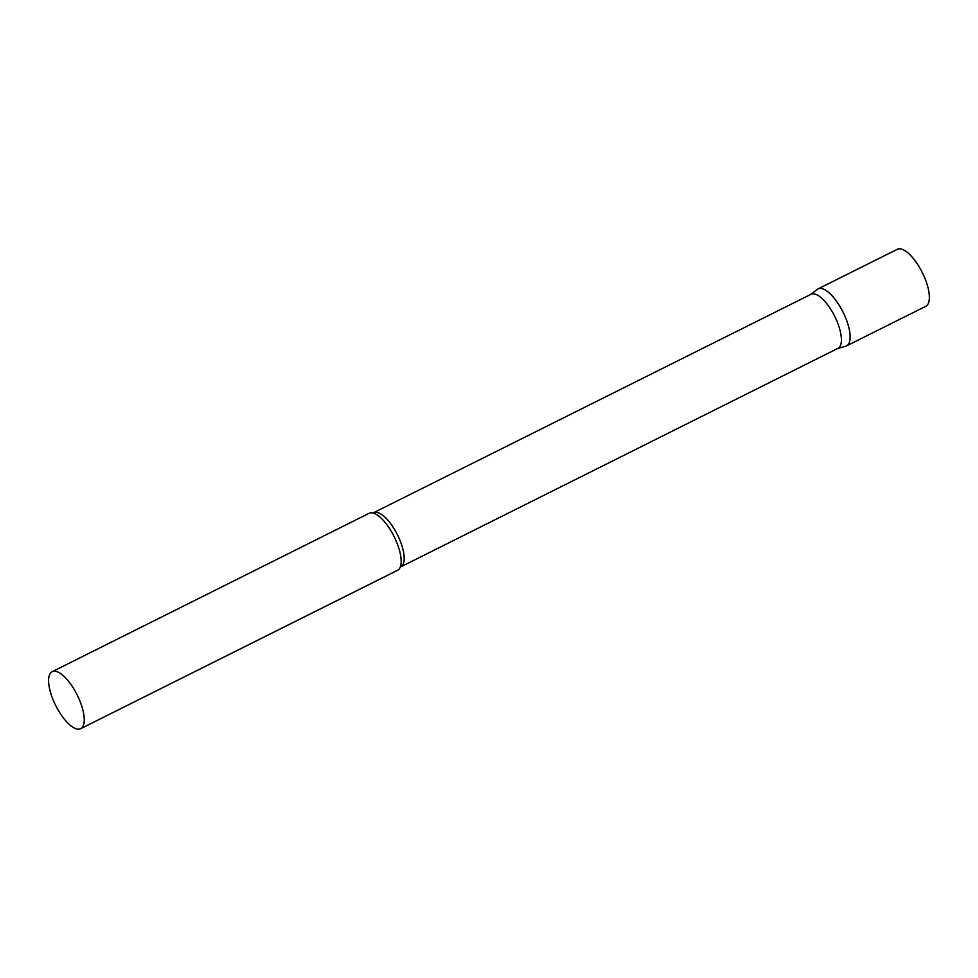<?xml version="1.0" encoding="UTF-8"?>
<svg xmlns="http://www.w3.org/2000/svg" width="978" height="978" viewBox="0 0 978 978"><rect width="100%" height="100%" fill="white"/><g stroke="black" fill="none" stroke-linecap="round" stroke-linejoin="round"><path stroke-width="1.47" d="M842.168 310.417A31.858 11.968 63.4 0 1 846.557 345.894L925.787 306.297A31.858 11.968 63.4 0 0 921.398 270.808A31.858 11.968 63.4 0 0 897.291 249.304L818.06 288.901A31.858 11.968 63.4 0 1 842.168 310.417M837.657 348.486L845.75 346.212A31.858 11.968 -116.6 0 0 847.144 345.54A31.858 11.968 -116.6 0 0 842.168 310.417A31.858 11.968 -116.6 0 0 817.474 289.256A31.858 11.968 -116.6 0 0 817.339 289.354A31.858 11.968 -116.6 0 0 817.205 289.464A31.858 11.968 63.4 0 1 818.06 288.901M373.779 512.814A30.208 11.345 -116.6 0 1 397.031 533.976A30.208 11.345 -116.6 0 1 401.347 566.506A30.208 11.345 -116.6 0 1 400.784 566.849L838.024 348.302A30.208 11.345 -116.6 0 0 838.586 347.972A30.208 11.345 -116.6 0 0 834.271 315.442A30.208 11.345 -116.6 0 0 811.019 294.28L372.973 513.034M80.661 728.696L397.581 570.296A31.858 11.968 -116.6 0 0 398.18 569.942A31.858 11.968 -116.6 0 0 400.271 567.057A31.858 11.968 -116.6 0 0 394.048 536.445A31.858 11.968 -116.6 0 0 373.29 513.095A31.858 11.968 -116.6 0 0 369.097 513.303L52.176 671.703A31.858 11.968 -116.6 0 0 51.577 672.057A31.858 11.968 -116.6 0 0 56.125 706.373A31.858 11.968 -116.6 0 0 80.661 728.696A31.858 11.968 -116.6 0 0 81.26 728.341A31.858 11.968 -116.6 0 0 76.712 694.025A31.858 11.968 -116.6 0 0 52.176 671.703M810.652 294.464L817.339 289.354M400.784 566.849L400.124 567.35"/></g></svg>
